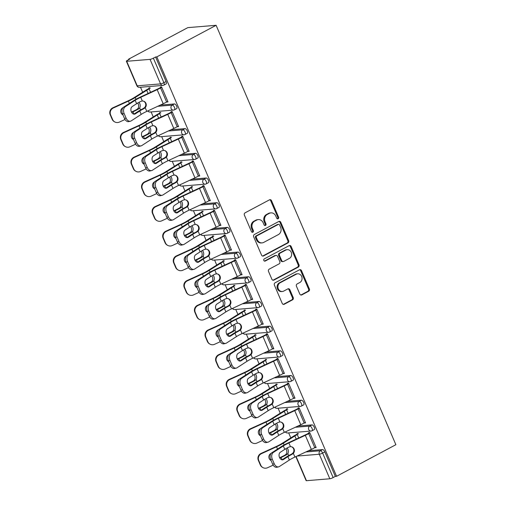<?xml version="1.0" encoding="UTF-8"?>
<svg xmlns="http://www.w3.org/2000/svg" width="506" height="506" viewBox="0 0 506 506"><rect width="100%" height="100%" fill="white"/><g stroke="black" fill="none" stroke-linecap="round" stroke-linejoin="round"><path stroke-width="0.76" d="M278.11 218.75A1.202 1.056 85.3 0 0 278.591 217.163L271.52 200.654A1.714 1.512 85.3 0 0 269.496 199.826L245.075 212.83A1.714 1.512 85.3 0 0 244.385 215.107L251.457 231.615A1.202 1.056 85.3 0 0 253.361 230.603L252.443 228.465A5.484 4.832 85.3 0 1 254.651 221.179L256.687 220.097A5.484 4.832 85.3 0 1 258.37 219.598A5.484 4.832 85.3 0 1 263.158 222.754L264.075 224.892A1.202 1.056 85.3 0 0 265.973 223.88L265.062 221.742A5.484 4.832 85.3 0 1 267.269 214.462L269.306 213.374A5.484 4.832 85.3 0 1 270.982 212.881A5.484 4.832 85.3 0 1 275.776 216.037L276.693 218.168A1.202 1.056 85.3 0 0 278.11 218.75M277.32 218.801A1.202 1.056 85.3 0 0 277.762 217.226L270.691 200.724A1.714 1.512 85.3 0 0 269.609 199.769M252.089 232.241A1.202 1.056 85.3 0 0 252.532 230.666L251.615 228.535L252.443 228.465M264.701 225.518A1.202 1.056 85.3 0 0 265.15 223.949L264.233 221.811L265.062 221.742M299.805 294.062A1.714 1.512 85.3 0 0 301.829 294.897L308.679 291.247A1.714 1.512 85.3 0 0 309.368 288.97L301.513 270.64A1.714 1.512 85.3 0 0 299.489 269.806L275.068 282.816A1.714 1.512 85.3 0 0 274.378 285.093L282.234 303.423A1.714 1.512 85.3 0 0 284.258 304.251L292.538 299.843A1.714 1.512 85.3 0 0 293.227 297.572L289.862 289.723A1.714 1.512 85.3 0 0 287.838 288.894L283.739 291.076A4.586 4.035 85.3 0 1 282.335 291.494A4.586 4.035 85.3 0 1 278.066 288.072A4.586 4.035 85.3 0 1 280.172 282.765L296.25 274.208A4.586 4.035 85.3 0 1 297.654 273.79A4.586 4.035 85.3 0 1 301.924 277.212A4.586 4.035 85.3 0 1 299.811 282.519L297.136 283.942A1.714 1.512 85.3 0 0 296.44 286.219L299.805 294.062M336.579 476.291L156.822 56.881L216.113 25.3L395.869 444.704L336.579 476.291L335.339 476.393L324.827 451.864L322.613 453.041L333.131 477.569L335.339 476.393M287.971 242.931A1.714 1.512 85.3 0 0 288.66 240.654L280.805 222.324A1.714 1.512 85.3 0 0 278.781 221.495L254.366 234.499A1.714 1.512 85.3 0 0 253.67 236.776L261.532 255.106A1.714 1.512 85.3 0 0 263.55 255.941L287.971 242.931L287.142 243A1.714 1.512 85.3 0 0 287.838 240.723L279.982 222.393A1.714 1.512 85.3 0 0 278.901 221.438M291.159 246.479L299.014 264.815A1.714 1.512 85.3 0 1 298.325 267.092L273.904 280.096A1.714 1.512 85.3 0 1 271.886 279.268L268.522 271.418A1.714 1.512 85.3 0 1 269.211 269.141L279.116 263.866A1.714 1.512 85.3 0 0 279.805 261.596L277.573 256.39A1.714 1.512 85.3 0 0 275.555 255.555L265.245 261.052A1.202 1.056 85.3 0 1 264.309 258.876L289.135 245.65A1.714 1.512 85.3 0 1 291.159 246.479L290.33 246.548L298.192 264.878L299.014 264.815M216.113 25.3L187.802 27.634L128.511 59.215L128.707 59.67M150.061 59.366L126.702 61.296L137.215 85.824L160.573 83.901L150.061 59.366A2.619 0.443 -23.2 0 0 153.369 58.165L163.887 82.693L166.095 81.517L155.582 56.988L153.369 58.165M126.702 61.296A2.619 0.443 -23.2 0 1 126.367 61.22A2.619 0.443 -23.2 0 1 127.537 60.29L129.745 59.113L128.511 59.215M290.811 437.892L288.673 432.902M280.229 413.2L278.091 408.215M269.647 388.513L267.51 383.523M259.066 363.82L256.928 358.836M248.484 339.134L246.346 334.143M237.902 314.441L235.764 309.457M227.32 289.755L225.183 284.764M216.739 265.062L214.601 260.078M206.157 240.375L204.019 235.385M195.575 215.682L193.437 210.698M184.987 190.996L182.849 186.006M174.406 166.303L172.268 161.319M163.824 141.617L161.686 136.626M153.242 116.924L151.104 111.94M142.66 92.237L140.523 87.247M296.092 456.507L306.459 480.7L329.817 478.777L319.305 454.243L297.003 456.083M149.143 88.417L148.935 87.93L150.004 87.842L150.219 88.329M160.857 87.829L160.491 86.975L161.559 86.887L168.005 101.921L166.936 102.01L167.84 101.529M311.987 424.901A2.619 1.164 62 0 1 314.245 427.172A2.619 1.164 62 0 1 314.239 429.588L312.025 430.764A2.619 1.164 62 0 0 312.031 428.348A2.619 1.164 -118 0 0 309.78 426.077L311.987 424.901L297.889 426.058M308.47 450.751L322.569 449.587A2.619 1.164 62 0 1 324.827 451.864M156.822 56.881L155.582 56.988M166.095 81.517A2.619 1.164 62 0 1 166.088 83.933L163.881 85.109A2.619 1.164 62 0 0 163.887 82.693A2.619 0.443 -23.2 0 1 160.573 83.901A2.619 2.309 85.3 0 0 162.862 85.406A2.619 2.619 0 0 0 163.881 85.109M287.781 409.297L287.572 408.804L286.497 408.892L286.712 409.379M298.42 408.791L298.053 407.944L299.128 407.855L305.573 422.889L304.498 422.978L305.403 422.497M290.823 375.522A2.619 1.164 62 0 1 293.082 377.792A2.619 1.164 62 0 1 293.075 380.208L290.861 381.385A2.619 1.164 62 0 0 290.868 378.969A2.619 1.164 -118 0 0 288.616 376.698L290.823 375.522L276.725 376.679M266.618 359.918L266.409 359.424L265.334 359.513L265.549 360M277.256 359.412L276.89 358.564L277.965 358.476L284.41 373.51L283.335 373.599L284.239 373.118M269.66 326.142A2.619 1.164 62 0 1 271.918 328.413A2.619 1.164 62 0 1 271.912 330.829L269.698 332.006A2.619 1.164 62 0 0 269.704 329.589A2.619 1.164 -118 0 0 267.446 327.319L269.66 326.142L255.562 327.3M245.454 310.539L245.246 310.045L244.17 310.134L244.379 310.621M256.093 310.033L255.726 309.185L256.801 309.096L263.246 324.131L262.171 324.219L263.076 323.739M248.497 276.763A2.619 1.164 62 0 1 250.755 279.034A2.619 1.164 62 0 1 250.748 281.45L248.535 282.626A2.619 1.164 62 0 0 248.541 280.21A2.619 1.164 -118 0 0 246.283 277.939L248.497 276.763L234.398 277.92M224.291 261.159L224.082 260.666L223.007 260.754L223.216 261.241M234.929 260.653L234.563 259.806L235.638 259.717L242.083 274.752L241.008 274.84L241.912 274.36M227.333 227.384A2.619 1.164 62 0 1 229.585 229.654A2.619 1.164 62 0 1 229.579 232.071L227.371 233.247A2.619 1.164 62 0 0 227.377 230.831A2.619 1.164 -118 0 0 225.119 228.56L227.333 227.384L213.235 228.541M203.127 211.78L202.919 211.287L201.843 211.375L202.052 211.862M213.766 211.274L213.399 210.426L214.474 210.338L220.913 225.372L219.844 225.461L220.749 224.98M206.17 178.004A2.619 1.164 62 0 1 208.421 180.275A2.619 1.164 62 0 1 208.415 182.691L206.208 183.868A2.619 1.164 62 0 0 206.214 181.452A2.619 1.164 -118 0 0 203.956 179.181L206.17 178.004L192.071 179.162M181.964 162.401L181.755 161.907L180.68 161.996L180.889 162.483M192.603 161.895L192.236 161.047L193.311 160.959L199.75 175.993L198.681 176.082L199.585 175.601M185.006 128.625A2.619 1.164 62 0 1 187.258 130.896A2.619 1.164 62 0 1 187.252 133.312L185.044 134.488A2.619 1.164 62 0 0 185.051 132.072A2.619 1.164 -118 0 0 182.792 129.802L185.006 128.625L170.908 129.783M160.8 113.021L160.592 112.528L159.516 112.617L159.725 113.104M171.439 112.515L171.072 111.668L172.141 111.579L178.586 126.614L177.517 126.702L178.422 126.222M174.425 103.932A2.619 1.164 62 0 1 176.676 106.209A2.619 1.164 62 0 1 176.67 108.619L174.462 109.796A2.619 1.164 62 0 0 174.469 107.386A2.619 1.164 -118 0 0 172.211 105.115L174.425 103.932L160.326 105.096M182.021 137.208L181.654 136.354L182.723 136.266L189.168 151.3L188.099 151.389L189.004 150.908M171.382 137.708L171.173 137.221L170.098 137.309L170.307 137.796M195.588 153.312A2.619 1.164 62 0 1 197.84 155.589A2.619 1.164 62 0 1 197.833 157.999L195.626 159.175A2.619 1.164 62 0 0 195.632 156.765A2.619 1.164 -118 0 0 193.374 154.494L195.588 153.312L181.49 154.475M203.184 186.587L202.817 185.734L203.893 185.645L210.332 200.68L209.263 200.768L210.167 200.287M192.546 187.087L192.337 186.6L191.262 186.689L191.47 187.176M216.751 202.691A2.619 1.164 62 0 1 219.003 204.968A2.619 1.164 62 0 1 218.997 207.378L216.789 208.554A2.619 1.164 62 0 0 216.796 206.144A2.619 1.164 -118 0 0 214.538 203.874L216.751 202.691L202.653 203.855M224.348 235.967L223.981 235.113L225.056 235.024L231.495 250.059L230.426 250.147L231.331 249.667M213.709 236.466L213.5 235.979L212.425 236.068L212.634 236.555M237.915 252.07A2.619 1.164 62 0 1 240.173 254.347A2.619 1.164 62 0 1 240.167 256.757L237.953 257.933A2.619 1.164 62 0 0 237.959 255.524A2.619 1.164 -118 0 0 235.701 253.253L237.915 252.07L223.816 253.234M245.511 285.346L245.144 284.492L246.22 284.404L252.665 299.438L251.59 299.527L252.494 299.046M234.873 285.846L234.664 285.359L233.589 285.447L233.797 285.934M259.078 301.45A2.619 1.164 62 0 1 261.336 303.726A2.619 1.164 62 0 1 261.33 306.136L259.116 307.313A2.619 1.164 62 0 0 259.123 304.903A2.619 1.164 -118 0 0 256.865 302.632L259.078 301.45L244.98 302.613M266.675 334.725L266.308 333.871L267.383 333.783L273.828 348.817L272.753 348.906L273.657 348.425M256.036 335.225L255.827 334.738L254.752 334.827L254.961 335.314M280.242 350.829A2.619 1.164 62 0 1 282.5 353.106A2.619 1.164 62 0 1 282.493 355.516L280.28 356.692A2.619 1.164 62 0 0 280.286 354.282A2.619 1.164 -118 0 0 278.028 352.012L280.242 350.829L266.143 351.993M287.838 384.105L287.471 383.251L288.546 383.162L294.992 398.197L293.916 398.285L294.821 397.805M277.199 384.604L276.991 384.117L275.915 384.206L276.131 384.693M301.405 400.208A2.619 1.164 62 0 1 303.663 402.485A2.619 1.164 62 0 1 303.657 404.895L301.443 406.071A2.619 1.164 62 0 0 301.45 403.661A2.619 1.164 -118 0 0 299.198 401.391L301.405 400.208L287.307 401.372M309.002 433.484L308.635 432.63L309.71 432.541L316.155 447.576L315.08 447.665L315.984 447.184M298.363 433.984L298.154 433.497L297.079 433.585L297.294 434.072M306.459 480.7A2.619 0.443 156.8 0 1 306.124 480.63L295.839 456.627M333.131 477.569A2.619 0.443 156.8 0 1 329.817 478.777M270.982 212.881L270.16 212.95A5.484 4.832 85.3 0 0 268.477 213.443L269.306 213.374M264.233 221.811A5.484 4.832 85.3 0 1 266.447 214.531L268.477 213.443M258.37 219.598L257.541 219.667A5.484 4.832 85.3 0 0 255.865 220.167L256.687 220.097M251.615 228.535A5.484 4.832 85.3 0 1 253.829 221.248L255.865 220.167M262.608 256.061A1.714 1.512 85.3 0 0 262.728 256.011L287.142 243M279.641 225.043A1.202 1.056 85.3 0 0 278.224 224.462L256.789 235.885A1.202 1.056 85.3 0 0 256.302 237.472L257.269 239.73A5.484 4.832 85.3 0 0 262.064 242.886A5.484 4.832 85.3 0 0 263.74 242.387L278.395 234.582A5.484 4.832 85.3 0 0 280.602 227.295L279.641 225.043M278.591 224.354L277.762 224.424A1.202 1.056 85.3 0 0 277.396 224.531L278.224 224.462M262.064 242.886L261.235 242.95A5.484 4.832 85.3 0 1 256.447 239.793L255.479 237.542A1.202 1.056 85.3 0 1 255.96 235.948L277.396 224.531M272.962 280.223A1.714 1.512 85.3 0 0 273.082 280.166L297.496 267.155A1.714 1.512 85.3 0 0 298.192 264.878M276.08 255.403L275.251 255.473A1.714 1.512 85.3 0 0 274.726 255.625L264.455 261.096M289.394 258.395A4.586 4.035 85.3 0 0 291.5 253.089A4.586 4.035 85.3 0 0 287.231 249.667A4.586 4.035 85.3 0 0 285.827 250.084L280.166 253.101A1.714 1.512 85.3 0 0 279.476 255.378L281.703 260.584A1.714 1.512 85.3 0 0 283.727 261.412L289.394 258.395M287.231 249.667L286.409 249.736A4.586 4.035 85.3 0 0 285.005 250.154L285.827 250.084M283.202 261.57L282.38 261.634A1.714 1.512 85.3 0 1 280.881 260.647L278.648 255.448A1.714 1.512 85.3 0 1 279.337 253.171L285.005 250.154M290.33 246.548A1.714 1.512 85.3 0 0 289.255 245.593M297.654 273.79L296.832 273.86A4.586 4.035 85.3 0 0 295.428 274.271L296.25 274.208M282.335 291.494L281.507 291.564A4.586 4.035 85.3 0 1 277.237 288.142A4.586 4.035 85.3 0 1 279.35 282.835L295.428 274.271M283.316 304.378A1.714 1.512 85.3 0 0 283.436 304.321L291.709 299.913A1.714 1.512 85.3 0 0 292.398 297.636L289.04 289.793A1.714 1.512 85.3 0 0 287.958 288.837M300.887 295.017A1.714 1.512 85.3 0 0 301 294.966L307.85 291.317A1.714 1.512 85.3 0 0 308.546 289.04L300.684 270.704A1.714 1.512 85.3 0 0 299.609 269.755M131.484 112.066L132.553 111.579A11.701 1.973 -23.2 0 0 135.861 109.954A11.701 1.973 -23.2 0 0 137.208 109.207L138.138 108.278A4.016 2.884 77 0 0 138.233 103.97A4.016 2.884 77 0 0 137.714 103.041M138.973 102.326A4.016 2.884 -103 0 1 139.77 103.61A4.016 2.884 -103 0 1 139.681 107.923L138.764 108.847A13.972 2.353 156.8 0 1 136.93 109.865A13.972 2.353 156.8 0 1 132.983 111.807L131.668 112.408M112.155 119.277L112.585 119.505A5.243 5.117 117.8 0 0 114.868 121.984L114.438 121.756A5.243 5.117 -62.2 0 1 112.155 119.277L110.188 114.685A5.243 5.117 -62.2 0 1 112.876 107.784L127.974 100.896A11.701 1.973 -23.2 0 0 131.282 99.271A11.701 1.973 -23.2 0 0 133.685 97.886L145.165 90.656A13.972 2.353 156.8 0 1 148.037 89.005L150.048 87.936M150.567 92.313L149.112 88.917A11.701 1.973 -23.2 0 0 146.708 90.302L135.222 97.531A13.972 2.353 156.8 0 1 132.351 99.182A13.972 2.353 156.8 0 1 128.404 101.124L113.306 108.012A5.243 5.117 117.8 0 0 110.618 114.913L110.188 114.685M112.585 119.505L110.618 114.913M114.868 121.984A5.243 5.117 117.8 0 0 119.346 122.098L125.02 119.505M122.939 114.868A4.016 3.921 -62.2 0 1 123.066 107.626M122.591 114.679A4.016 3.921 117.8 0 0 122.914 114.805M134.058 114.185L135.304 113.875A4.016 2.77 -103.9 0 1 134.704 114.135A4.016 2.77 -103.9 0 1 131.351 111.788A4.016 2.77 -103.9 0 1 132.18 106.595L136.633 103.705A11.701 1.973 156.8 0 1 139.34 102.13A11.701 1.973 156.8 0 1 140.826 101.371L142.325 100.998A4.016 3.896 -70.1 0 1 145.197 107.696L143.944 108.651L143.419 108.461A13.972 2.353 -23.2 0 0 141.389 109.498A13.972 2.353 -23.2 0 0 138.157 111.383L133.875 114.16M125.216 106.766A5.243 3.612 76.1 0 0 124.134 113.534L122.534 113.932A5.243 3.612 -103.9 0 1 123.622 107.158L125.216 106.766L135.178 100.302A11.701 1.973 156.8 0 1 137.885 98.727A11.701 1.973 156.8 0 1 140.744 97.304L157.17 89.67A13.972 2.353 -23.2 0 0 160.585 87.974L161.762 87.348M160.687 87.437L159.51 88.063A11.701 1.973 156.8 0 1 156.651 89.486L140.225 97.12A13.972 2.353 -23.2 0 0 136.81 98.815A13.972 2.353 -23.2 0 0 133.578 100.7L123.622 107.158M124.134 113.534L126.102 118.126A5.243 3.612 76.1 0 0 130.472 121.193A5.243 3.612 76.1 0 0 131.256 120.852L141.212 114.388A11.701 1.973 156.8 0 1 143.919 112.813A11.701 1.973 156.8 0 1 146.784 111.39L163.204 103.755A13.972 2.353 -23.2 0 0 166.619 102.06L167.796 101.434M135.304 113.875L139.757 110.985A11.701 1.973 156.8 0 1 142.464 109.41A11.701 1.973 156.8 0 1 143.944 108.651M143.419 108.461L144.678 107.512A4.016 3.896 109.9 0 0 143.464 101.137M130.472 121.193L128.878 121.585A5.243 3.612 -103.9 0 1 124.501 118.518L126.102 118.126M122.534 113.932L124.501 118.518M142.066 136.759L143.135 136.272A11.701 1.973 -23.2 0 0 146.443 134.64A11.701 1.973 -23.2 0 0 147.79 133.894L148.72 132.97A4.016 2.884 77 0 0 148.815 128.657A4.016 2.884 77 0 0 148.296 127.733M149.555 127.019A4.016 2.884 -103 0 1 150.352 128.303A4.016 2.884 -103 0 1 150.263 132.61L149.346 133.533A13.972 2.353 156.8 0 1 147.512 134.558A13.972 2.353 156.8 0 1 143.565 136.5L142.249 137.094M122.737 143.963L123.167 144.191A5.243 5.117 117.8 0 0 125.45 146.67L125.02 146.449A5.243 5.117 -62.2 0 1 122.737 143.963L120.77 139.378A5.243 5.117 -62.2 0 1 123.458 132.471L138.555 125.589A11.701 1.973 -23.2 0 0 141.863 123.957A11.701 1.973 -23.2 0 0 144.267 122.578L155.747 115.349A13.972 2.353 156.8 0 1 158.618 113.698L160.63 112.623M161.148 117L159.694 113.61A11.701 1.973 -23.2 0 0 157.29 114.989L145.804 122.218A13.972 2.353 156.8 0 1 142.939 123.875A13.972 2.353 156.8 0 1 138.986 125.817L123.888 132.698A5.243 5.117 117.8 0 0 121.2 139.599L120.77 139.378M123.167 144.191L121.2 139.599M125.45 146.67A5.243 5.117 117.8 0 0 129.928 146.784L135.602 144.197M133.521 139.555A4.016 3.921 -62.2 0 1 133.647 132.319M133.173 139.371A4.016 3.921 117.8 0 0 133.495 139.498M152.648 161.446L153.716 160.959A11.701 1.973 -23.2 0 0 157.024 159.333A11.701 1.973 -23.2 0 0 158.372 158.587L159.301 157.657A4.016 2.884 77 0 0 159.396 153.35A4.016 2.884 77 0 0 158.878 152.42M160.136 151.705A4.016 2.884 -103 0 1 160.933 152.989A4.016 2.884 -103 0 1 160.845 157.303L159.928 158.226A13.972 2.353 156.8 0 1 158.093 159.245A13.972 2.353 156.8 0 1 154.147 161.186L152.831 161.787M133.318 168.656L133.748 168.884A5.243 5.117 117.8 0 0 136.032 171.363L135.602 171.136A5.243 5.117 -62.2 0 1 133.318 168.656L131.351 164.064A5.243 5.117 -62.2 0 1 134.039 157.164L149.137 150.276A11.701 1.973 -23.2 0 0 152.445 148.65A11.701 1.973 -23.2 0 0 154.849 147.265L166.329 140.035A13.972 2.353 156.8 0 1 169.2 138.385L171.211 137.316M171.73 141.693L170.275 138.296A11.701 1.973 -23.2 0 0 167.872 139.681L156.386 146.911A13.972 2.353 156.8 0 1 153.52 148.562A13.972 2.353 156.8 0 1 149.567 150.503L134.469 157.391A5.243 5.117 117.8 0 0 131.781 164.292L131.351 164.064M133.748 168.884L131.781 164.292M136.032 171.363A5.243 5.117 117.8 0 0 140.51 171.477L146.183 168.884M144.102 164.248A4.016 3.921 -62.2 0 1 144.229 157.005M143.755 164.058A4.016 3.921 117.8 0 0 144.077 164.184M163.229 186.138L164.298 185.651A11.701 1.973 -23.2 0 0 167.606 184.02A11.701 1.973 -23.2 0 0 168.953 183.273L169.883 182.35A4.016 2.884 77 0 0 169.978 178.036A4.016 2.884 77 0 0 169.459 177.113M170.718 176.398A4.016 2.884 -103 0 1 171.515 177.682A4.016 2.884 -103 0 1 171.426 181.989L170.509 182.913A13.972 2.353 156.8 0 1 168.681 183.937A13.972 2.353 156.8 0 1 164.728 185.879L163.413 186.474M143.9 193.343L144.33 193.57A5.243 5.117 117.8 0 0 146.613 196.05L146.183 195.828A5.243 5.117 -62.2 0 1 143.9 193.343L141.933 188.757A5.243 5.117 -62.2 0 1 144.621 181.85L159.719 174.968A11.701 1.973 -23.2 0 0 163.027 173.337A11.701 1.973 -23.2 0 0 165.43 171.958L176.91 164.728A13.972 2.353 156.8 0 1 179.782 163.077L181.793 162.002M182.312 166.379L180.857 162.989A11.701 1.973 -23.2 0 0 178.454 164.368L166.967 171.597A13.972 2.353 156.8 0 1 164.102 173.254A13.972 2.353 156.8 0 1 160.149 175.196L145.051 182.078A5.243 5.117 117.8 0 0 142.363 188.985L141.933 188.757M144.33 193.57L142.363 188.985M146.613 196.05A5.243 5.117 117.8 0 0 151.092 196.164L156.765 193.577M154.684 188.934A4.016 3.921 -62.2 0 1 154.817 181.698M154.336 188.751A4.016 3.921 117.8 0 0 154.659 188.877M173.811 210.825L174.88 210.338A11.701 1.973 -23.2 0 0 178.188 208.712A11.701 1.973 -23.2 0 0 179.541 207.966L180.465 207.036A4.016 2.884 77 0 0 180.56 202.729A4.016 2.884 77 0 0 180.041 201.799M181.3 201.084A4.016 2.884 -103 0 1 182.097 202.368A4.016 2.884 -103 0 1 182.008 206.682L181.091 207.605A13.972 2.353 156.8 0 1 179.263 208.624A13.972 2.353 156.8 0 1 175.31 210.566L173.994 211.166M154.482 218.035L154.912 218.263A5.243 5.117 117.8 0 0 157.195 220.742L156.765 220.515A5.243 5.117 -62.2 0 1 154.482 218.035L152.515 213.443A5.243 5.117 -62.2 0 1 155.203 206.543L170.301 199.655A11.701 1.973 -23.2 0 0 173.609 198.029A11.701 1.973 -23.2 0 0 176.012 196.644L187.492 189.415A13.972 2.353 156.8 0 1 190.364 187.764L192.375 186.695M192.894 191.072L191.439 187.675A11.701 1.973 -23.2 0 0 189.035 189.061L177.555 196.29A13.972 2.353 156.8 0 1 174.684 197.941A13.972 2.353 156.8 0 1 170.731 199.883L155.639 206.771A5.243 5.117 117.8 0 0 152.945 213.671L152.515 213.443M154.912 218.263L152.945 213.671M157.195 220.742A5.243 5.117 117.8 0 0 161.673 220.856L167.347 218.263M165.266 213.627A4.016 3.921 -62.2 0 1 165.399 206.385M164.918 213.437A4.016 3.921 117.8 0 0 165.241 213.564M184.393 235.518L185.462 235.031A11.701 1.973 -23.2 0 0 188.77 233.399A11.701 1.973 -23.2 0 0 190.123 232.652L191.047 231.729A4.016 2.884 77 0 0 191.141 227.415A4.016 2.884 77 0 0 190.623 226.492M191.882 225.777A4.016 2.884 -103 0 1 192.678 227.061A4.016 2.884 -103 0 1 192.59 231.368L191.673 232.292A13.972 2.353 156.8 0 1 189.845 233.317A13.972 2.353 156.8 0 1 185.892 235.258L184.576 235.853M165.064 242.722L165.494 242.95A5.243 5.117 117.8 0 0 167.777 245.429L167.347 245.208A5.243 5.117 -62.2 0 1 165.064 242.722L163.096 238.136A5.243 5.117 -62.2 0 1 165.785 231.229L180.882 224.348A11.701 1.973 -23.2 0 0 184.19 222.716A11.701 1.973 -23.2 0 0 186.594 221.337L198.074 214.108A13.972 2.353 156.8 0 1 200.945 212.457L202.957 211.381M203.475 215.758L202.02 212.368A11.701 1.973 -23.2 0 0 199.617 213.747L188.137 220.977A13.972 2.353 156.8 0 1 185.266 222.634A13.972 2.353 156.8 0 1 181.312 224.575L166.221 231.457A5.243 5.117 117.8 0 0 163.527 238.364L163.096 238.136M165.494 242.95L163.527 238.364M167.777 245.429A5.243 5.117 117.8 0 0 172.255 245.543L177.935 242.956M175.848 238.313A4.016 3.921 -62.2 0 1 175.98 231.078M175.5 238.13A4.016 3.921 117.8 0 0 175.822 238.256M144.64 138.872L145.886 138.568A4.016 2.77 -103.9 0 1 145.285 138.827A4.016 2.77 -103.9 0 1 141.933 136.475A4.016 2.77 -103.9 0 1 142.768 131.288L147.214 128.397A11.701 1.973 156.8 0 1 149.921 126.823A11.701 1.973 156.8 0 1 151.408 126.057L152.907 125.69A4.016 3.896 -70.1 0 1 155.778 132.389L154.526 133.337L154.001 133.154A13.972 2.353 -23.2 0 0 151.971 134.191A13.972 2.353 -23.2 0 0 148.739 136.07L144.457 138.846M135.798 131.459A5.243 3.612 76.1 0 0 134.716 138.227L133.116 138.619A5.243 3.612 -103.9 0 1 134.204 131.851L135.798 131.459L145.76 124.995A11.701 1.973 156.8 0 1 148.467 123.42A11.701 1.973 156.8 0 1 151.326 121.997L167.752 114.362A13.972 2.353 -23.2 0 0 171.167 112.661L172.344 112.035M171.268 112.123L170.092 112.749A11.701 1.973 156.8 0 1 167.233 114.173L150.807 121.807A13.972 2.353 -23.2 0 0 147.391 123.502A13.972 2.353 -23.2 0 0 144.159 125.387L134.204 131.851M134.716 138.227L136.683 142.819A5.243 3.612 76.1 0 0 141.054 145.88A5.243 3.612 76.1 0 0 141.838 145.545L151.794 139.08A11.701 1.973 156.8 0 1 154.501 137.505A11.701 1.973 156.8 0 1 157.366 136.082L173.786 128.448A13.972 2.353 -23.2 0 0 177.201 126.747L178.378 126.12M145.886 138.568L150.339 135.678A11.701 1.973 156.8 0 1 153.046 134.103A11.701 1.973 156.8 0 1 154.526 133.337M154.001 133.154L155.26 132.199A4.016 3.896 109.9 0 0 154.045 125.83M141.054 145.88L139.46 146.278A5.243 3.612 -103.9 0 1 135.083 143.211L136.683 142.819M133.116 138.619L135.083 143.211M155.222 163.565L156.468 163.255A4.016 2.77 -103.9 0 1 155.867 163.514A4.016 2.77 -103.9 0 1 152.515 161.167A4.016 2.77 -103.9 0 1 153.35 155.974L157.796 153.084A11.701 1.973 156.8 0 1 160.503 151.509A11.701 1.973 156.8 0 1 161.99 150.75L163.489 150.377A4.016 3.896 -70.1 0 1 166.36 157.075L165.108 158.03L164.583 157.84A13.972 2.353 -23.2 0 0 162.552 158.878A13.972 2.353 -23.2 0 0 159.32 160.763L155.038 163.539M146.379 156.145A5.243 3.612 76.1 0 0 145.298 162.913L143.698 163.311A5.243 3.612 -103.9 0 1 144.786 156.537L146.379 156.145L156.341 149.681A11.701 1.973 156.8 0 1 159.048 148.106A11.701 1.973 156.8 0 1 161.907 146.683L178.333 139.049A13.972 2.353 -23.2 0 0 181.749 137.354L182.925 136.728M181.85 136.816L180.674 137.442A11.701 1.973 156.8 0 1 177.815 138.865L161.389 146.5A13.972 2.353 -23.2 0 0 157.973 148.195A13.972 2.353 -23.2 0 0 154.741 150.08L144.786 156.537M145.298 162.913L147.265 167.505A5.243 3.612 76.1 0 0 151.642 170.573A5.243 3.612 76.1 0 0 152.42 170.231L162.375 163.767A11.701 1.973 156.8 0 1 165.082 162.192A11.701 1.973 156.8 0 1 167.948 160.769L184.367 153.135A13.972 2.353 -23.2 0 0 187.783 151.439L188.959 150.813M156.468 163.255L160.921 160.364A11.701 1.973 156.8 0 1 163.628 158.789A11.701 1.973 156.8 0 1 165.108 158.03M164.583 157.84L165.841 156.892A4.016 3.896 109.9 0 0 164.627 150.516M151.642 170.573L150.042 170.965A5.243 3.612 -103.9 0 1 145.665 167.897L147.265 167.505M143.698 163.311L145.665 167.897M165.804 188.251L167.05 187.947A4.016 2.77 -103.9 0 1 166.449 188.207A4.016 2.77 -103.9 0 1 163.096 185.854A4.016 2.77 -103.9 0 1 163.931 180.667L168.378 177.777A11.701 1.973 156.8 0 1 171.085 176.202A11.701 1.973 156.8 0 1 172.571 175.437L174.07 175.07A4.016 3.896 -70.1 0 1 176.942 181.768L175.69 182.717L175.165 182.533A13.972 2.353 -23.2 0 0 173.134 183.57A13.972 2.353 -23.2 0 0 169.902 185.449L165.62 188.226M156.961 180.838A5.243 3.612 76.1 0 0 155.88 187.606L154.286 187.998A5.243 3.612 -103.9 0 1 155.367 181.23L156.961 180.838L166.923 174.374A11.701 1.973 156.8 0 1 169.63 172.799A11.701 1.973 156.8 0 1 172.489 171.376L188.915 163.742A13.972 2.353 -23.2 0 0 192.331 162.04L193.507 161.414M192.432 161.503L191.255 162.129A11.701 1.973 156.8 0 1 188.396 163.552L171.97 171.186A13.972 2.353 -23.2 0 0 168.555 172.881A13.972 2.353 -23.2 0 0 165.323 174.766L155.367 181.23M155.88 187.606L157.847 192.198A5.243 3.612 76.1 0 0 162.224 195.259A5.243 3.612 76.1 0 0 163.002 194.924L172.957 188.46A11.701 1.973 156.8 0 1 175.664 186.885A11.701 1.973 156.8 0 1 178.529 185.462L194.949 177.827A13.972 2.353 -23.2 0 0 198.365 176.126L199.541 175.5M167.05 187.947L171.502 185.057A11.701 1.973 156.8 0 1 174.209 183.482A11.701 1.973 156.8 0 1 175.69 182.717M175.165 182.533L176.43 181.578A4.016 3.896 109.9 0 0 175.209 175.209M162.224 195.259L160.623 195.658A5.243 3.612 -103.9 0 1 156.253 192.59L157.847 192.198M154.286 187.998L156.253 192.59M176.385 212.944L177.631 212.634A4.016 2.77 -103.9 0 1 177.037 212.893A4.016 2.77 -103.9 0 1 173.678 210.547A4.016 2.77 -103.9 0 1 174.513 205.354L178.96 202.463A11.701 1.973 156.8 0 1 181.673 200.888A11.701 1.973 156.8 0 1 183.153 200.129L184.652 199.756A4.016 3.896 -70.1 0 1 187.524 206.454L186.271 207.409L185.753 207.22A13.972 2.353 -23.2 0 0 183.716 208.257A13.972 2.353 -23.2 0 0 180.484 210.142L176.202 212.918M167.543 205.525A5.243 3.612 76.1 0 0 166.461 212.292L164.867 212.691A5.243 3.612 -103.9 0 1 165.949 205.917L167.543 205.525L177.505 199.06A11.701 1.973 156.8 0 1 180.212 197.485A11.701 1.973 156.8 0 1 183.071 196.062L199.497 188.428A13.972 2.353 -23.2 0 0 202.912 186.733L204.089 186.107M203.014 186.195L201.837 186.822A11.701 1.973 156.8 0 1 198.978 188.245L182.552 195.879A13.972 2.353 -23.2 0 0 179.137 197.574A13.972 2.353 -23.2 0 0 175.905 199.459L165.949 205.917M166.461 212.292L168.428 216.884A5.243 3.612 76.1 0 0 172.805 219.952A5.243 3.612 76.1 0 0 173.583 219.61L183.539 213.146A11.701 1.973 156.8 0 1 186.246 211.571A11.701 1.973 156.8 0 1 189.111 210.148L205.531 202.514A13.972 2.353 -23.2 0 0 208.946 200.819L210.123 200.193M177.631 212.634L182.084 209.743A11.701 1.973 156.8 0 1 184.791 208.168A11.701 1.973 156.8 0 1 186.271 207.409M185.753 207.22L187.011 206.271A4.016 3.896 109.9 0 0 185.791 199.895M172.805 219.952L171.205 220.344A5.243 3.612 -103.9 0 1 166.835 217.276L168.428 216.884M164.867 212.691L166.835 217.276M186.967 237.63L188.213 237.327A4.016 2.77 -103.9 0 1 187.618 237.586A4.016 2.77 -103.9 0 1 184.266 235.233A4.016 2.77 -103.9 0 1 185.095 230.047L189.548 227.156A11.701 1.973 156.8 0 1 192.255 225.581A11.701 1.973 156.8 0 1 193.735 224.816L195.24 224.449A4.016 3.896 -70.1 0 1 198.112 231.147L196.853 232.096L196.334 231.912A13.972 2.353 -23.2 0 0 194.298 232.95A13.972 2.353 -23.2 0 0 191.066 234.828L186.784 237.605M178.125 230.217A5.243 3.612 76.1 0 0 177.043 236.985L175.449 237.377A5.243 3.612 -103.9 0 1 176.531 230.609L178.125 230.217L188.087 223.753A11.701 1.973 156.8 0 1 190.794 222.178A11.701 1.973 156.8 0 1 193.653 220.755L210.079 213.121A13.972 2.353 -23.2 0 0 213.494 211.419L214.67 210.793M213.595 210.882L212.419 211.508A11.701 1.973 156.8 0 1 209.56 212.931L193.134 220.565A13.972 2.353 -23.2 0 0 189.718 222.26A13.972 2.353 -23.2 0 0 186.486 224.145L176.531 230.609M177.043 236.985L179.01 241.577A5.243 3.612 76.1 0 0 183.387 244.638A5.243 3.612 76.1 0 0 184.165 244.303L194.121 237.839A11.701 1.973 156.8 0 1 196.828 236.264A11.701 1.973 156.8 0 1 199.693 234.841L216.113 227.207A13.972 2.353 -23.2 0 0 219.528 225.505L220.705 224.879M188.213 237.327L192.666 234.436A11.701 1.973 156.8 0 1 195.373 232.861A11.701 1.973 156.8 0 1 196.853 232.096M196.334 231.912L197.593 230.957A4.016 3.896 109.9 0 0 196.372 224.588M183.387 244.638L181.787 245.037A5.243 3.612 -103.9 0 1 177.416 241.969L179.01 241.577M175.449 237.377L177.416 241.969M194.974 260.204L196.043 259.717A11.701 1.973 -23.2 0 0 199.351 258.092A11.701 1.973 -23.2 0 0 200.705 257.345L201.628 256.415A4.016 2.884 77 0 0 201.723 252.108A4.016 2.884 77 0 0 201.205 251.178M202.463 250.464A4.016 2.884 -103 0 1 203.26 251.748A4.016 2.884 -103 0 1 203.172 256.061L202.255 256.985A13.972 2.353 156.8 0 1 200.427 258.003A13.972 2.353 156.8 0 1 196.473 259.945L195.158 260.546M175.645 267.415L176.075 267.642A5.243 5.117 117.8 0 0 178.359 270.122L177.929 269.894A5.243 5.117 -62.2 0 1 175.645 267.415L173.678 262.823A5.243 5.117 -62.2 0 1 176.366 255.922L191.464 249.034A11.701 1.973 -23.2 0 0 194.772 247.409A11.701 1.973 -23.2 0 0 197.176 246.024L208.655 238.794A13.972 2.353 156.8 0 1 211.527 237.143L213.538 236.074M214.057 240.451L212.602 237.055A11.701 1.973 -23.2 0 0 210.199 238.44L198.719 245.669A13.972 2.353 156.8 0 1 195.847 247.32A13.972 2.353 156.8 0 1 191.894 249.262L176.803 256.15A5.243 5.117 117.8 0 0 174.108 263.05L173.678 262.823M176.075 267.642L174.108 263.05M178.359 270.122A5.243 5.117 117.8 0 0 182.837 270.236L188.517 267.642M186.429 263.006A4.016 3.921 -62.2 0 1 186.562 255.764M186.081 262.816A4.016 3.921 117.8 0 0 186.404 262.943M197.549 262.323L198.795 262.013A4.016 2.77 -103.9 0 1 198.2 262.272A4.016 2.77 -103.9 0 1 194.848 259.926A4.016 2.77 -103.9 0 1 195.677 254.733L200.129 251.843A11.701 1.973 156.8 0 1 202.836 250.268A11.701 1.973 156.8 0 1 204.316 249.509L205.822 249.135A4.016 3.896 -70.1 0 1 208.693 255.834L207.435 256.789L206.916 256.599A13.972 2.353 -23.2 0 0 204.879 257.636A13.972 2.353 -23.2 0 0 201.647 259.521L197.365 262.298M188.706 254.904A5.243 3.612 76.1 0 0 187.625 261.672L186.031 262.07A5.243 3.612 -103.9 0 1 187.112 255.296L188.706 254.904L198.668 248.44A11.701 1.973 156.8 0 1 201.375 246.865A11.701 1.973 156.8 0 1 204.234 245.442L220.66 237.807A13.972 2.353 -23.2 0 0 224.076 236.112L225.252 235.486M224.177 235.575L223.001 236.201A11.701 1.973 156.8 0 1 220.142 237.624L203.716 245.258A13.972 2.353 -23.2 0 0 200.3 246.953A13.972 2.353 -23.2 0 0 197.068 248.838L187.112 255.296M187.625 261.672L189.592 266.264A5.243 3.612 76.1 0 0 193.969 269.331A5.243 3.612 76.1 0 0 194.747 268.99L204.702 262.525A11.701 1.973 156.8 0 1 207.416 260.951A11.701 1.973 156.8 0 1 210.275 259.527L226.694 251.893A13.972 2.353 -23.2 0 0 230.11 250.198L231.286 249.572M198.795 262.013L203.248 259.123A11.701 1.973 156.8 0 1 205.955 257.548A11.701 1.973 156.8 0 1 207.435 256.789M206.916 256.599L208.175 255.65A4.016 3.896 109.9 0 0 206.954 249.275M193.969 269.331L192.369 269.723A5.243 3.612 -103.9 0 1 187.998 266.656L189.592 266.264M186.031 262.07L187.998 266.656M205.556 284.897L206.625 284.41A11.701 1.973 -23.2 0 0 209.933 282.778A11.701 1.973 -23.2 0 0 211.287 282.032L212.216 281.108A4.016 2.884 77 0 0 212.305 276.795A4.016 2.884 77 0 0 211.786 275.871M213.045 275.156A4.016 2.884 -103 0 1 213.842 276.44A4.016 2.884 -103 0 1 213.753 280.748L212.836 281.671A13.972 2.353 156.8 0 1 211.008 282.696A13.972 2.353 156.8 0 1 207.055 284.638L205.74 285.232M186.227 292.101L186.657 292.329A5.243 5.117 117.8 0 0 188.94 294.808L188.51 294.587A5.243 5.117 -62.2 0 1 186.227 292.101L184.26 287.516A5.243 5.117 -62.2 0 1 186.948 280.609L202.046 273.727A11.701 1.973 -23.2 0 0 205.354 272.095A11.701 1.973 -23.2 0 0 207.757 270.716L219.243 263.487A13.972 2.353 156.8 0 1 222.109 261.836L224.12 260.761M224.639 265.138L223.184 261.747A11.701 1.973 -23.2 0 0 220.78 263.126L209.301 270.356A13.972 2.353 156.8 0 1 206.429 272.013A13.972 2.353 156.8 0 1 202.476 273.955L187.384 280.836A5.243 5.117 117.8 0 0 184.69 287.743L184.26 287.516M186.657 292.329L184.69 287.743M188.94 294.808A5.243 5.117 117.8 0 0 193.418 294.922L199.098 292.335M197.011 287.693A4.016 3.921 -62.2 0 1 197.144 280.457M196.663 287.509A4.016 3.921 117.8 0 0 196.986 287.636M208.13 287.01L209.376 286.706A4.016 2.77 -103.9 0 1 208.782 286.965A4.016 2.77 -103.9 0 1 205.43 284.612A4.016 2.77 -103.9 0 1 206.258 279.426L210.711 276.535A11.701 1.973 156.8 0 1 213.418 274.96A11.701 1.973 156.8 0 1 214.898 274.195L216.404 273.828A4.016 3.896 -70.1 0 1 219.275 280.526L218.016 281.475L217.498 281.292A13.972 2.353 -23.2 0 0 215.461 282.329A13.972 2.353 -23.2 0 0 212.229 284.208L207.947 286.984M199.294 279.597A5.243 3.612 76.1 0 0 198.207 286.364L196.613 286.757A5.243 3.612 -103.9 0 1 197.694 279.989L199.294 279.597L209.25 273.132A11.701 1.973 156.8 0 1 211.957 271.558A11.701 1.973 156.8 0 1 214.816 270.134L231.242 262.5A13.972 2.353 -23.2 0 0 234.657 260.799L235.834 260.173M234.759 260.261L233.582 260.887A11.701 1.973 156.8 0 1 230.723 262.31L214.297 269.945A13.972 2.353 -23.2 0 0 210.882 271.64A13.972 2.353 -23.2 0 0 207.65 273.525L197.694 279.989M198.207 286.364L200.174 290.956A5.243 3.612 76.1 0 0 204.55 294.018A5.243 3.612 76.1 0 0 205.328 293.682L215.29 287.218A11.701 1.973 156.8 0 1 217.997 285.643A11.701 1.973 156.8 0 1 220.856 284.22L237.276 276.586A13.972 2.353 -23.2 0 0 240.692 274.885L241.868 274.258M209.376 286.706L213.829 283.815A11.701 1.973 156.8 0 1 216.536 282.24A11.701 1.973 156.8 0 1 218.016 281.475M217.498 281.292L218.756 280.337A4.016 3.896 109.9 0 0 217.536 273.967M204.55 294.018L202.95 294.416A5.243 3.612 -103.9 0 1 198.58 291.348L200.174 290.956M196.613 286.757L198.58 291.348M216.138 309.583L217.207 309.096A11.701 1.973 -23.2 0 0 220.515 307.471A11.701 1.973 -23.2 0 0 221.868 306.725L222.798 305.795A4.016 2.884 77 0 0 222.887 301.487A4.016 2.884 77 0 0 222.368 300.558M223.627 299.843A4.016 2.884 -103 0 1 224.424 301.127A4.016 2.884 -103 0 1 224.335 305.441L223.418 306.364A13.972 2.353 156.8 0 1 221.59 307.382A13.972 2.353 156.8 0 1 217.637 309.324L216.321 309.925M196.809 316.794L197.239 317.022A5.243 5.117 117.8 0 0 199.522 319.501L199.092 319.273A5.243 5.117 -62.2 0 1 196.809 316.794L194.842 312.202A5.243 5.117 -62.2 0 1 197.536 305.301L212.628 298.413A11.701 1.973 -23.2 0 0 215.935 296.788A11.701 1.973 -23.2 0 0 218.339 295.403L229.825 288.173A13.972 2.353 156.8 0 1 232.69 286.522L234.702 285.454M235.22 289.83L233.766 286.434A11.701 1.973 -23.2 0 0 231.362 287.819L219.882 295.049A13.972 2.353 156.8 0 1 217.011 296.699A13.972 2.353 156.8 0 1 213.064 298.641L197.966 305.529A5.243 5.117 117.8 0 0 195.272 312.43L194.842 312.202M197.239 317.022L195.272 312.43M199.522 319.501A5.243 5.117 117.8 0 0 204 319.615L209.68 317.022M207.593 312.385A4.016 3.921 -62.2 0 1 207.726 305.143M207.245 312.196A4.016 3.921 117.8 0 0 207.568 312.322M218.712 311.702L219.958 311.392A4.016 2.77 -103.9 0 1 219.364 311.652A4.016 2.77 -103.9 0 1 216.011 309.305A4.016 2.77 -103.9 0 1 216.84 304.112L221.293 301.222A11.701 1.973 156.8 0 1 224 299.647A11.701 1.973 156.8 0 1 225.48 298.888L226.985 298.515A4.016 3.896 -70.1 0 1 229.857 305.213L228.598 306.168L228.079 305.978A13.972 2.353 -23.2 0 0 226.043 307.015A13.972 2.353 -23.2 0 0 222.811 308.9L218.529 311.677M209.876 304.283A5.243 3.612 76.1 0 0 208.788 311.051L207.194 311.449A5.243 3.612 -103.9 0 1 208.276 304.675L209.876 304.283L219.832 297.819A11.701 1.973 156.8 0 1 222.539 296.244A11.701 1.973 156.8 0 1 225.398 294.821L241.824 287.187A13.972 2.353 -23.2 0 0 245.239 285.492L246.416 284.865M245.34 284.954L244.164 285.58A11.701 1.973 156.8 0 1 241.305 287.003L224.885 294.637A13.972 2.353 -23.2 0 0 221.464 296.333A13.972 2.353 -23.2 0 0 218.231 298.217L208.276 304.675M208.788 311.051L210.755 315.643A5.243 3.612 76.1 0 0 215.132 318.71A5.243 3.612 76.1 0 0 215.91 318.369L225.872 311.905A11.701 1.973 156.8 0 1 228.579 310.33A11.701 1.973 156.8 0 1 231.438 308.907L247.858 301.272A13.972 2.353 -23.2 0 0 251.273 299.577L252.45 298.951M219.958 311.392L224.411 308.502A11.701 1.973 156.8 0 1 227.118 306.927A11.701 1.973 156.8 0 1 228.598 306.168M228.079 305.978L229.338 305.029A4.016 3.896 109.9 0 0 228.117 298.654M215.132 318.71L213.532 319.103A5.243 3.612 -103.9 0 1 209.161 316.035L210.755 315.643M207.194 311.449L209.161 316.035M226.72 334.276L227.789 333.789A11.701 1.973 -23.2 0 0 231.097 332.157A11.701 1.973 -23.2 0 0 232.45 331.411L233.38 330.488A4.016 2.884 77 0 0 233.468 326.174A4.016 2.884 77 0 0 232.95 325.25M234.208 324.536A4.016 2.884 -103 0 1 235.005 325.82A4.016 2.884 -103 0 1 234.917 330.127L234 331.05A13.972 2.353 156.8 0 1 232.172 332.075A13.972 2.353 156.8 0 1 228.219 334.017L226.903 334.611M207.39 341.48L207.821 341.708A5.243 5.117 117.8 0 0 210.104 344.188L209.674 343.966A5.243 5.117 -62.2 0 1 207.39 341.48L205.423 336.895A5.243 5.117 -62.2 0 1 208.118 329.988L223.209 323.106A11.701 1.973 -23.2 0 0 226.517 321.474A11.701 1.973 -23.2 0 0 228.921 320.096L240.407 312.866A13.972 2.353 156.8 0 1 243.272 311.215L245.283 310.14M245.802 314.517L244.347 311.127A11.701 1.973 -23.2 0 0 241.944 312.506L230.464 319.735A13.972 2.353 156.8 0 1 227.592 321.392A13.972 2.353 156.8 0 1 223.646 323.334L208.548 330.216A5.243 5.117 117.8 0 0 205.853 337.123L205.423 336.895M207.821 341.708L205.853 337.123M210.104 344.188A5.243 5.117 117.8 0 0 214.582 344.301L220.262 341.714M218.175 337.072A4.016 3.921 -62.2 0 1 218.307 329.836M217.827 336.888A4.016 3.921 117.8 0 0 218.149 337.015M229.294 336.389L230.54 336.085A4.016 2.77 -103.9 0 1 229.945 336.345A4.016 2.77 -103.9 0 1 226.593 333.992A4.016 2.77 -103.9 0 1 227.422 328.805L231.874 325.915A11.701 1.973 156.8 0 1 234.582 324.34A11.701 1.973 156.8 0 1 236.062 323.574L237.567 323.207A4.016 3.896 -70.1 0 1 240.439 329.906L239.18 330.854L238.661 330.671A13.972 2.353 -23.2 0 0 236.625 331.708A13.972 2.353 -23.2 0 0 233.392 333.587L229.117 336.363M220.458 328.976A5.243 3.612 76.1 0 0 219.37 335.744L217.776 336.136A5.243 3.612 -103.9 0 1 218.858 329.368L220.458 328.976L230.413 322.512A11.701 1.973 156.8 0 1 233.121 320.937A11.701 1.973 156.8 0 1 235.979 319.514L252.405 311.879A13.972 2.353 -23.2 0 0 255.821 310.178L256.997 309.552M255.922 309.64L254.746 310.267A11.701 1.973 156.8 0 1 251.887 311.69L235.467 319.324A13.972 2.353 -23.2 0 0 232.052 321.019A13.972 2.353 -23.2 0 0 228.813 322.904L218.858 329.368M219.37 335.744L221.337 340.336A5.243 3.612 76.1 0 0 225.714 343.397A5.243 3.612 76.1 0 0 226.492 343.062L236.454 336.598A11.701 1.973 156.8 0 1 239.161 335.023A11.701 1.973 156.8 0 1 242.02 333.599L258.44 325.965A13.972 2.353 -23.2 0 0 261.855 324.264L263.031 323.638M230.54 336.085L234.993 333.195A11.701 1.973 156.8 0 1 237.7 331.62A11.701 1.973 156.8 0 1 239.18 330.854M238.661 330.671L239.92 329.716A4.016 3.896 109.9 0 0 238.699 323.347M225.714 343.397L224.114 343.795A5.243 3.612 -103.9 0 1 219.743 340.728L221.337 340.336M217.776 336.136L219.743 340.728M237.301 358.963L238.37 358.476A11.701 1.973 -23.2 0 0 241.678 356.85A11.701 1.973 -23.2 0 0 243.032 356.104L243.962 355.174A4.016 2.884 77 0 0 244.05 350.867A4.016 2.884 77 0 0 243.531 349.937M244.79 349.222A4.016 2.884 -103 0 1 245.587 350.506A4.016 2.884 -103 0 1 245.499 354.82L244.581 355.743A13.972 2.353 156.8 0 1 242.754 356.762A13.972 2.353 156.8 0 1 238.807 358.703L237.485 359.304M217.972 366.173L218.402 366.401A5.243 5.117 117.8 0 0 220.686 368.88L220.255 368.653A5.243 5.117 -62.2 0 1 217.972 366.173L216.005 361.581A5.243 5.117 -62.2 0 1 218.7 354.681L233.791 347.793A11.701 1.973 -23.2 0 0 237.099 346.167A11.701 1.973 -23.2 0 0 239.502 344.782L250.989 337.553A13.972 2.353 156.8 0 1 253.86 335.902L255.865 334.833M256.384 339.21L254.929 335.813A11.701 1.973 -23.2 0 0 252.526 337.198L241.046 344.428A13.972 2.353 156.8 0 1 238.174 346.079A13.972 2.353 156.8 0 1 234.227 348.02L219.13 354.908A5.243 5.117 117.8 0 0 216.435 361.809L216.005 361.581M218.402 366.401L216.435 361.809M220.686 368.88A5.243 5.117 117.8 0 0 225.164 368.994L230.844 366.401M228.756 361.765A4.016 3.921 -62.2 0 1 228.889 354.523M228.408 361.575A4.016 3.921 117.8 0 0 228.731 361.701M239.876 361.082L241.122 360.772A4.016 2.77 -103.9 0 1 240.527 361.031A4.016 2.77 -103.9 0 1 237.175 358.684A4.016 2.77 -103.9 0 1 238.003 353.492L242.456 350.601A11.701 1.973 156.8 0 1 245.163 349.026A11.701 1.973 156.8 0 1 246.643 348.267L248.149 347.894A4.016 3.896 -70.1 0 1 251.02 354.592L249.762 355.547L249.243 355.357A13.972 2.353 -23.2 0 0 247.206 356.395A13.972 2.353 -23.2 0 0 243.974 358.28L239.699 361.056M231.04 353.662A5.243 3.612 76.1 0 0 229.958 360.43L228.358 360.829A5.243 3.612 -103.9 0 1 229.439 354.055L231.04 353.662L240.995 347.198A11.701 1.973 156.8 0 1 243.702 345.623A11.701 1.973 156.8 0 1 246.561 344.2L262.987 336.566A13.972 2.353 -23.2 0 0 266.403 334.871L267.579 334.245M266.504 334.333L265.327 334.959A11.701 1.973 156.8 0 1 262.469 336.382L246.049 344.017A13.972 2.353 -23.2 0 0 242.633 345.712A13.972 2.353 -23.2 0 0 239.395 347.597L229.439 354.055M229.958 360.43L231.925 365.022A5.243 3.612 76.1 0 0 236.296 368.09A5.243 3.612 76.1 0 0 237.074 367.748L247.036 361.284A11.701 1.973 156.8 0 1 249.743 359.709A11.701 1.973 156.8 0 1 252.602 358.286L269.021 350.652A13.972 2.353 -23.2 0 0 272.443 348.957L273.613 348.33M241.122 360.772L245.574 357.881A11.701 1.973 156.8 0 1 248.282 356.306A11.701 1.973 156.8 0 1 249.762 355.547M249.243 355.357L250.502 354.409A4.016 3.896 109.9 0 0 249.281 348.033M236.296 368.09L234.695 368.482A5.243 3.612 -103.9 0 1 230.325 365.414L231.925 365.022M228.358 360.829L230.325 365.414M247.883 383.656L248.952 383.168A11.701 1.973 -23.2 0 0 252.26 381.537A11.701 1.973 -23.2 0 0 253.614 380.79L254.543 379.867A4.016 2.884 77 0 0 254.632 375.553A4.016 2.884 77 0 0 254.113 374.63M255.372 373.915A4.016 2.884 -103 0 1 256.169 375.199A4.016 2.884 -103 0 1 256.08 379.506L255.163 380.43A13.972 2.353 156.8 0 1 253.335 381.454A13.972 2.353 156.8 0 1 249.388 383.396L248.073 383.991M228.554 390.86L228.984 391.087A5.243 5.117 117.8 0 0 231.267 393.567L230.837 393.345A5.243 5.117 -62.2 0 1 228.554 390.86L226.587 386.274A5.243 5.117 -62.2 0 1 229.281 379.367L244.373 372.486A11.701 1.973 -23.2 0 0 247.681 370.854A11.701 1.973 -23.2 0 0 250.084 369.475L261.57 362.245A13.972 2.353 156.8 0 1 264.442 360.595L266.447 359.519M266.966 363.896L265.511 360.506A11.701 1.973 -23.2 0 0 263.107 361.885L251.627 369.114A13.972 2.353 156.8 0 1 248.756 370.772A13.972 2.353 156.8 0 1 244.809 372.713L229.711 379.595A5.243 5.117 117.8 0 0 227.017 386.502L226.587 386.274M228.984 391.087L227.017 386.502M231.267 393.567A5.243 5.117 117.8 0 0 235.745 393.681L241.425 391.094M239.338 386.451A4.016 3.921 -62.2 0 1 239.471 379.215M238.99 386.268A4.016 3.921 117.8 0 0 239.313 386.394M250.457 385.768L251.703 385.464A4.016 2.77 -103.9 0 1 251.109 385.724A4.016 2.77 -103.9 0 1 247.757 383.371A4.016 2.77 -103.9 0 1 248.585 378.184L253.038 375.294A11.701 1.973 156.8 0 1 255.745 373.719A11.701 1.973 156.8 0 1 257.225 372.954L258.73 372.587A4.016 3.896 -70.1 0 1 261.602 379.285L260.343 380.234L259.825 380.05A13.972 2.353 -23.2 0 0 257.794 381.088A13.972 2.353 -23.2 0 0 254.556 382.966L250.28 385.743M241.621 378.355A5.243 3.612 76.1 0 0 240.54 385.123L238.94 385.515A5.243 3.612 -103.9 0 1 240.021 378.747L241.621 378.355L251.577 371.891A11.701 1.973 156.8 0 1 254.284 370.316A11.701 1.973 156.8 0 1 257.149 368.893L273.569 361.259A13.972 2.353 -23.2 0 0 276.984 359.557L278.161 358.931M277.086 359.02L275.909 359.646A11.701 1.973 156.8 0 1 273.05 361.069L256.631 368.703A13.972 2.353 -23.2 0 0 253.215 370.398A13.972 2.353 -23.2 0 0 249.977 372.283L240.021 378.747M240.54 385.123L242.507 389.715A5.243 3.612 76.1 0 0 246.877 392.776A5.243 3.612 76.1 0 0 247.655 392.441L257.617 385.977A11.701 1.973 156.8 0 1 260.324 384.402A11.701 1.973 156.8 0 1 263.183 382.979L279.609 375.344A13.972 2.353 -23.2 0 0 283.025 373.643L284.195 373.017M251.703 385.464L256.156 382.574A11.701 1.973 156.8 0 1 258.863 380.999A11.701 1.973 156.8 0 1 260.343 380.234M259.825 380.05L261.083 379.095A4.016 3.896 109.9 0 0 259.863 372.726M246.877 392.776L245.277 393.175A5.243 3.612 -103.9 0 1 240.907 390.107L242.507 389.715M238.94 385.515L240.907 390.107M258.465 408.342L259.534 407.855A11.701 1.973 -23.2 0 0 262.842 406.229A11.701 1.973 -23.2 0 0 264.195 405.483L265.125 404.553A4.016 2.884 77 0 0 265.214 400.246A4.016 2.884 77 0 0 264.695 399.316M265.954 398.601A4.016 2.884 -103 0 1 266.751 399.885A4.016 2.884 -103 0 1 266.662 404.199L265.745 405.123A13.972 2.353 156.8 0 1 263.917 406.141A13.972 2.353 156.8 0 1 259.97 408.083L258.655 408.684M239.136 415.552L239.566 415.78A5.243 5.117 117.8 0 0 241.849 418.26L241.419 418.032A5.243 5.117 -62.2 0 1 239.136 415.552L237.169 410.961A5.243 5.117 -62.2 0 1 239.863 404.06L254.961 397.172A11.701 1.973 -23.2 0 0 258.262 395.547A11.701 1.973 -23.2 0 0 260.666 394.161L272.152 386.932A13.972 2.353 156.8 0 1 275.024 385.281L277.035 384.212M277.547 388.589L276.093 385.192A11.701 1.973 -23.2 0 0 273.689 386.578L262.209 393.807A13.972 2.353 156.8 0 1 259.338 395.458A13.972 2.353 156.8 0 1 255.391 397.4L240.293 404.288A5.243 5.117 117.8 0 0 237.599 411.188L237.169 410.961M239.566 415.78L237.599 411.188M241.849 418.26A5.243 5.117 117.8 0 0 246.327 418.373L252.007 415.78M249.92 411.144A4.016 3.921 -62.2 0 1 250.053 403.902M249.572 410.954A4.016 3.921 117.8 0 0 249.894 411.081M261.039 410.461L262.285 410.151A4.016 2.77 -103.9 0 1 261.691 410.41A4.016 2.77 -103.9 0 1 258.338 408.064A4.016 2.77 -103.9 0 1 259.167 402.871L263.62 399.98A11.701 1.973 156.8 0 1 266.327 398.405A11.701 1.973 156.8 0 1 267.807 397.646L269.312 397.273A4.016 3.896 -70.1 0 1 272.184 403.971L270.925 404.926L270.406 404.737A13.972 2.353 -23.2 0 0 268.376 405.774A13.972 2.353 -23.2 0 0 265.138 407.659L260.862 410.436M252.203 403.042A5.243 3.612 76.1 0 0 251.121 409.809L249.521 410.208A5.243 3.612 -103.9 0 1 250.603 403.434L252.203 403.042L262.159 396.577A11.701 1.973 156.8 0 1 264.866 395.003A11.701 1.973 156.8 0 1 267.731 393.579L284.151 385.945A13.972 2.353 -23.2 0 0 287.566 384.25L288.743 383.624M287.667 383.712L286.491 384.339A11.701 1.973 156.8 0 1 283.632 385.762L267.212 393.396A13.972 2.353 -23.2 0 0 263.797 395.091A13.972 2.353 -23.2 0 0 260.565 396.976L250.603 403.434M251.121 409.809L253.089 414.401A5.243 3.612 76.1 0 0 257.459 417.469A5.243 3.612 76.1 0 0 258.237 417.127L268.199 410.663A11.701 1.973 156.8 0 1 270.906 409.088A11.701 1.973 156.8 0 1 273.765 407.665L290.191 400.031A13.972 2.353 -23.2 0 0 293.606 398.336L294.783 397.71M262.285 410.151L266.738 407.26A11.701 1.973 156.8 0 1 269.445 405.685A11.701 1.973 156.8 0 1 270.925 404.926M270.406 404.737L271.665 403.788A4.016 3.896 109.9 0 0 270.444 397.412M257.459 417.469L255.859 417.861A5.243 3.612 -103.9 0 1 251.488 414.793L253.089 414.401M249.521 410.208L251.488 414.793M269.047 433.035L270.115 432.548A11.701 1.973 -23.2 0 0 273.423 430.916A11.701 1.973 -23.2 0 0 274.777 430.17L275.707 429.246A4.016 2.884 77 0 0 275.795 424.932A4.016 2.884 77 0 0 275.277 424.009M276.535 423.294A4.016 2.884 -103 0 1 277.339 424.578A4.016 2.884 -103 0 1 277.244 428.886L276.327 429.809A13.972 2.353 156.8 0 1 274.499 430.834A13.972 2.353 156.8 0 1 270.552 432.775L269.236 433.37M249.717 440.239L250.154 440.467A5.243 5.117 117.8 0 0 252.431 442.946L252.001 442.725A5.243 5.117 -62.2 0 1 249.717 440.239L247.75 435.653A5.243 5.117 -62.2 0 1 250.445 428.746L265.542 421.865A11.701 1.973 -23.2 0 0 268.844 420.233A11.701 1.973 -23.2 0 0 271.254 418.854L282.734 411.625A13.972 2.353 156.8 0 1 285.605 409.974L287.617 408.899M288.129 413.275L286.674 409.885A11.701 1.973 -23.2 0 0 284.271 411.264L272.791 418.494A13.972 2.353 156.8 0 1 269.919 420.151A13.972 2.353 156.8 0 1 265.973 422.093L250.875 428.974A5.243 5.117 117.8 0 0 248.187 435.881L247.75 435.653M250.154 440.467L248.187 435.881M252.431 442.946A5.243 5.117 117.8 0 0 256.909 443.06L262.589 440.473M260.501 435.83A4.016 3.921 -62.2 0 1 260.634 428.595M260.154 435.647A4.016 3.921 117.8 0 0 260.476 435.774M271.621 435.147L272.867 434.844A4.016 2.77 -103.9 0 1 272.272 435.103A4.016 2.77 -103.9 0 1 268.92 432.75A4.016 2.77 -103.9 0 1 269.749 427.564L274.201 424.673A11.701 1.973 156.8 0 1 276.909 423.098A11.701 1.973 156.8 0 1 278.389 422.333L279.894 421.966A4.016 3.896 -70.1 0 1 282.765 428.664L281.507 429.613L280.988 429.43A13.972 2.353 -23.2 0 0 278.958 430.467A13.972 2.353 -23.2 0 0 275.719 432.345L271.444 435.122M262.785 427.734A5.243 3.612 76.1 0 0 261.703 434.502L260.103 434.894A5.243 3.612 -103.9 0 1 261.185 428.127L262.785 427.734L272.74 421.27A11.701 1.973 156.8 0 1 275.447 419.695A11.701 1.973 156.8 0 1 278.313 418.272L294.732 410.638A13.972 2.353 -23.2 0 0 298.148 408.937L299.324 408.31M298.249 408.399L297.079 409.025A11.701 1.973 156.8 0 1 294.214 410.448L277.794 418.082A13.972 2.353 -23.2 0 0 274.378 419.778A13.972 2.353 -23.2 0 0 271.146 421.662L261.185 428.127M261.703 434.502L263.67 439.094A5.243 3.612 76.1 0 0 268.041 442.155A5.243 3.612 76.1 0 0 268.819 441.82L278.781 435.356A11.701 1.973 156.8 0 1 281.488 433.781A11.701 1.973 156.8 0 1 284.347 432.358L300.773 424.724A13.972 2.353 -23.2 0 0 304.188 423.022L305.365 422.396M272.867 434.844L277.32 431.953A11.701 1.973 156.8 0 1 280.027 430.378A11.701 1.973 156.8 0 1 281.507 429.613M280.988 429.43L282.247 428.474A4.016 3.896 109.9 0 0 281.032 422.105M268.041 442.155L266.441 442.554A5.243 3.612 -103.9 0 1 262.07 439.486L263.67 439.094M260.103 434.894L262.07 439.486M279.628 457.721L280.697 457.234A11.701 1.973 -23.2 0 0 284.005 455.609A11.701 1.973 -23.2 0 0 285.359 454.862L286.288 453.933A4.016 2.884 77 0 0 286.377 449.625A4.016 2.884 77 0 0 285.858 448.695M287.123 447.981A4.016 2.884 -103 0 1 287.92 449.265A4.016 2.884 -103 0 1 287.825 453.578L286.908 454.502A13.972 2.353 156.8 0 1 285.08 455.52A13.972 2.353 156.8 0 1 281.134 457.462L279.818 458.063M260.299 464.932L260.735 465.159A5.243 5.117 117.8 0 0 263.012 467.639L262.582 467.411A5.243 5.117 -62.2 0 1 260.299 464.932L258.332 460.34A5.243 5.117 -62.2 0 1 261.026 453.439L276.124 446.551A11.701 1.973 -23.2 0 0 279.426 444.926A11.701 1.973 -23.2 0 0 281.836 443.541L293.316 436.311A13.972 2.353 156.8 0 1 296.187 434.66L298.198 433.591M298.711 437.968L297.256 434.572A11.701 1.973 -23.2 0 0 294.853 435.957L283.373 443.186A13.972 2.353 156.8 0 1 280.501 444.837A13.972 2.353 156.8 0 1 276.554 446.779L261.457 453.667A5.243 5.117 117.8 0 0 258.768 460.568L258.332 460.34M260.735 465.159L258.768 460.568M263.012 467.639A5.243 5.117 117.8 0 0 267.491 467.753L273.17 465.159M271.083 460.523A4.016 3.921 -62.2 0 1 271.216 453.281M270.735 460.333A4.016 3.921 117.8 0 0 271.058 460.46M282.203 459.84L283.449 459.53A4.016 2.77 -103.9 0 1 282.854 459.79A4.016 2.77 -103.9 0 1 279.502 457.443A4.016 2.77 -103.9 0 1 280.33 452.25L284.783 449.36A11.701 1.973 156.8 0 1 287.49 447.785A11.701 1.973 156.8 0 1 288.97 447.026L290.476 446.653A4.016 3.896 -70.1 0 1 293.347 453.351L292.089 454.306L291.57 454.116A13.972 2.353 -23.2 0 0 289.54 455.153A13.972 2.353 -23.2 0 0 286.307 457.038L282.025 459.815M273.366 452.421A5.243 3.612 76.1 0 0 272.285 459.189L270.685 459.587A5.243 3.612 -103.9 0 1 271.766 452.813L273.366 452.421L283.322 445.957A11.701 1.973 156.8 0 1 286.029 444.382A11.701 1.973 156.8 0 1 288.894 442.959L305.314 435.324A13.972 2.353 -23.2 0 0 308.73 433.629L309.906 433.003M308.831 433.092L307.661 433.718A11.701 1.973 156.8 0 1 304.795 435.141L288.376 442.775A13.972 2.353 -23.2 0 0 284.96 444.47A13.972 2.353 -23.2 0 0 281.728 446.355L271.766 452.813M272.285 459.189L274.252 463.781A5.243 3.612 76.1 0 0 278.623 466.848A5.243 3.612 76.1 0 0 279.401 466.507L289.362 460.043A11.701 1.973 156.8 0 1 292.07 458.468A11.701 1.973 156.8 0 1 294.928 457.044L311.354 449.41A13.972 2.353 -23.2 0 0 314.77 447.715L315.946 447.089M283.449 459.53L287.901 456.64A11.701 1.973 156.8 0 1 290.608 455.065A11.701 1.973 156.8 0 1 292.089 454.306M291.57 454.116L292.829 453.167A4.016 3.896 109.9 0 0 291.614 446.792M278.623 466.848L277.022 467.24A5.243 3.612 -103.9 0 1 272.652 464.173L274.252 463.781M270.685 459.587L272.652 464.173M277.762 217.226L278.591 217.163M252.532 230.666L253.361 230.603M265.15 223.949L265.973 223.88M126.367 61.22L136.879 85.754A2.619 0.443 -23.2 0 0 137.215 85.824A2.619 2.309 85.3 0 0 139.504 87.329L162.862 85.406M305.871 451.959L320.361 450.77A2.619 1.164 -118 0 1 322.613 453.041A2.619 0.443 156.8 0 1 319.305 454.243A2.619 2.309 -94.7 0 1 320.361 450.77L322.569 449.587M157.72 106.304L172.211 105.115A2.619 2.309 -94.7 0 0 171.155 108.588A2.619 2.309 85.3 0 0 173.444 110.099A2.619 2.619 0 0 0 174.462 109.796M168.302 130.997L182.792 129.802A2.619 2.309 -94.7 0 0 181.736 133.28A2.619 2.309 85.3 0 0 184.026 134.786A2.619 2.619 0 0 0 185.044 134.488M178.884 155.684L193.374 154.494A2.619 2.309 -94.7 0 0 192.318 157.967A2.619 2.309 85.3 0 0 194.608 159.479A2.619 2.619 0 0 0 195.626 159.175M189.465 180.376L203.956 179.181A2.619 2.309 -94.7 0 0 202.9 182.66A2.619 2.309 85.3 0 0 205.189 184.165A2.619 2.619 0 0 0 206.208 183.868M200.047 205.063L214.538 203.874A2.619 2.309 -94.7 0 0 213.481 207.346A2.619 2.309 85.3 0 0 215.771 208.858A2.619 2.619 0 0 0 216.789 208.554M210.629 229.756L225.119 228.56A2.619 2.309 -94.7 0 0 224.063 232.039A2.619 2.309 85.3 0 0 226.353 233.544A2.619 2.619 0 0 0 227.371 233.247M221.217 254.442L235.701 253.253A2.619 2.309 -94.7 0 0 234.645 256.725A2.619 2.309 85.3 0 0 236.934 258.237A2.619 2.619 0 0 0 237.953 257.933M231.799 279.135L246.283 277.939A2.619 2.309 -94.7 0 0 245.227 281.418A2.619 2.309 85.3 0 0 247.516 282.924A2.619 2.619 0 0 0 248.535 282.626M242.38 303.821L256.865 302.632A2.619 2.309 -94.7 0 0 255.808 306.105A2.619 2.309 85.3 0 0 258.098 307.616A2.619 2.619 0 0 0 259.116 307.313M252.962 328.514L267.446 327.319A2.619 2.309 -94.7 0 0 266.396 330.797A2.619 2.309 85.3 0 0 268.68 332.303A2.619 2.619 0 0 0 269.698 332.006M263.544 353.201L278.028 352.012A2.619 2.309 -94.7 0 0 276.978 355.484A2.619 2.309 85.3 0 0 279.261 356.996A2.619 2.619 0 0 0 280.28 356.692M274.125 377.893L288.616 376.698A2.619 2.309 -94.7 0 0 287.56 380.177A2.619 2.309 85.3 0 0 289.843 381.682A2.619 2.619 0 0 0 290.861 381.385M284.707 402.58L299.198 401.391A2.619 2.309 -94.7 0 0 298.142 404.863A2.619 2.309 85.3 0 0 300.425 406.375A2.619 2.619 0 0 0 301.443 406.071M295.289 427.273L309.78 426.077A2.619 2.309 -94.7 0 0 308.723 429.556A2.619 2.309 85.3 0 0 311.007 431.061A2.619 2.619 0 0 0 312.025 430.764M147.967 110.839A2.619 2.309 85.3 0 0 150.086 112.022L173.444 110.099M158.549 135.532A2.619 2.309 85.3 0 0 160.668 136.709L184.026 134.786M169.13 160.219A2.619 2.309 85.3 0 0 171.249 161.401L194.608 159.479M179.712 184.911A2.619 2.309 85.3 0 0 181.831 186.088L205.189 184.165M190.294 209.598A2.619 2.309 85.3 0 0 192.413 210.781L215.771 208.858M200.876 234.291A2.619 2.309 85.3 0 0 202.995 235.467L226.353 233.544M211.457 258.977A2.619 2.309 85.3 0 0 213.576 260.16L236.934 258.237M222.039 283.67A2.619 2.309 85.3 0 0 224.158 284.846L247.516 282.924M232.621 308.356A2.619 2.309 85.3 0 0 234.74 309.539L258.098 307.616M243.203 333.049A2.619 2.309 85.3 0 0 245.321 334.226L268.68 332.303M253.784 357.736A2.619 2.309 85.3 0 0 255.903 358.918L279.261 356.996M264.366 382.428A2.619 2.309 85.3 0 0 266.485 383.605L289.843 381.682M274.948 407.115A2.619 2.309 85.3 0 0 277.067 408.298L300.425 406.375M285.529 431.808A2.619 2.309 85.3 0 0 287.655 432.984L311.007 431.061M266.447 214.531L267.269 214.462M253.829 221.248L254.651 221.179M270.691 200.724L271.52 200.654M262.728 256.011L263.55 255.941M279.982 222.393L280.805 222.324M287.838 240.723L288.66 240.654M255.96 235.948L256.789 235.885M255.479 237.542L256.302 237.472M256.447 239.793L257.269 239.73M297.496 267.155L298.325 267.092M273.082 280.166L273.904 280.096M274.726 255.625L275.555 255.555M264.493 261.109L265.245 261.052M279.337 253.171L280.166 253.101M278.648 255.448L279.476 255.378M280.881 260.647L281.703 260.584M279.35 282.835L280.172 282.765M289.04 289.793L289.862 289.723M292.398 297.636L293.227 297.572M291.709 299.913L292.538 299.843M283.436 304.321L284.258 304.251M300.684 270.704L301.513 270.64M308.546 289.04L309.368 288.97M307.85 291.317L308.679 291.247M301 294.966L301.829 294.897M133.964 114.103L132.983 111.807M129.391 103.42L128.404 101.124M140.548 109.954L139.681 107.923M148.068 93.471L146.708 90.302M135.969 99.271L135.222 97.531M112.876 107.784L113.306 108.012M138.764 108.847L137.208 109.207M140.744 97.304L142.325 100.998M145.197 107.696L146.784 111.39M139.757 110.985L141.212 114.388M135.178 100.302L136.633 103.705M157.17 89.67L163.204 103.755M160.585 87.974L166.619 102.06M144.552 138.789L143.565 136.5M139.972 128.107L138.986 125.817M151.13 134.647L150.263 132.61M158.65 118.164L157.29 114.989M146.55 123.964L145.804 122.218M123.458 132.471L123.888 132.698M149.346 133.533L147.79 133.894M155.133 163.482L154.147 161.186M150.554 152.799L149.567 150.503M161.711 159.333L160.845 157.303M169.232 142.85L167.872 139.681M157.132 148.65L156.386 146.911M134.039 157.164L134.469 157.391M159.928 158.226L158.372 158.587M165.715 188.169L164.728 185.879M161.136 177.486L160.149 175.196M172.293 184.026L171.426 181.989M179.813 167.543L178.454 164.368M167.714 173.343L166.967 171.597M144.621 181.85L145.051 182.078M170.509 182.913L168.953 183.273M176.297 212.862L175.31 210.566M171.717 202.179L170.731 199.883M182.875 208.712L182.008 206.682M190.395 192.229L189.035 189.061M178.302 198.029L177.555 196.29M155.203 206.543L155.639 206.771M181.091 207.605L179.541 207.966M186.878 237.548L185.892 235.258M182.299 226.865L181.312 224.575M193.456 233.405L192.59 231.368M200.977 216.922L199.617 213.747M188.883 222.722L188.137 220.977M165.785 231.229L166.221 231.457M191.673 232.292L190.123 232.652M151.326 121.997L152.907 125.69M155.778 132.389L157.366 136.082M150.339 135.678L151.794 139.08M145.76 124.995L147.214 128.397M167.752 114.362L173.786 128.448M171.167 112.661L177.201 126.747M161.907 146.683L163.489 150.377M166.36 157.075L167.948 160.769M160.921 160.364L162.375 163.767M156.341 149.681L157.796 153.084M178.333 139.049L184.367 153.135M181.749 137.354L187.783 151.439M172.489 171.376L174.07 175.07M176.942 181.768L178.529 185.462M171.502 185.057L172.957 188.46M166.923 174.374L168.378 177.777M188.915 163.742L194.949 177.827M192.331 162.04L198.365 176.126M183.071 196.062L184.652 199.756M187.524 206.454L189.111 210.148M182.084 209.743L183.539 213.146M177.505 199.06L178.96 202.463M199.497 188.428L205.531 202.514M202.912 186.733L208.946 200.819M193.653 220.755L195.24 224.449M198.112 231.147L199.693 234.841M192.666 234.436L194.121 237.839M188.087 223.753L189.548 227.156M210.079 213.121L216.113 227.207M213.494 211.419L219.528 225.505M197.46 262.241L196.473 259.945M192.881 251.558L191.894 249.262M204.044 258.092L203.172 256.061M211.559 241.609L210.199 238.44M199.465 247.409L198.719 245.669M176.366 255.922L176.803 256.15M202.255 256.985L200.705 257.345M204.234 245.442L205.822 249.135M208.693 255.834L210.275 259.527M203.248 259.123L204.702 262.525M198.668 248.44L200.129 251.843M220.66 237.807L226.694 251.893M224.076 236.112L230.11 250.198M208.042 286.927L207.055 284.638M203.463 276.244L202.476 273.955M214.626 282.784L213.753 280.748M222.14 266.301L220.78 263.126M210.047 272.101L209.301 270.356M186.948 280.609L187.384 280.836M212.836 281.671L211.287 282.032M214.816 270.134L216.404 273.828M219.275 280.526L220.856 284.22M213.829 283.815L215.29 287.218M209.25 273.132L210.711 276.535M231.242 262.5L237.276 276.586M234.657 260.799L240.692 274.885M218.624 311.62L217.637 309.324M214.044 300.937L213.064 298.641M225.208 307.471L224.335 305.441M232.722 290.988L231.362 287.819M220.629 296.788L219.882 295.049M197.536 305.301L197.966 305.529M223.418 306.364L221.868 306.725M225.398 294.821L226.985 298.515M229.857 305.213L231.438 308.907M224.411 308.502L225.872 311.905M219.832 297.819L221.293 301.222M241.824 287.187L247.858 301.272M245.239 285.492L251.273 299.577M229.205 336.307L228.219 334.017M224.626 325.624L223.646 323.334M235.79 332.164L234.917 330.127M243.304 315.681L241.944 312.506M231.21 321.481L230.464 319.735M208.118 329.988L208.548 330.216M234 331.05L232.45 331.411M235.979 319.514L237.567 323.207M240.439 329.906L242.02 333.599M234.993 333.195L236.454 336.598M230.413 322.512L231.874 325.915M252.405 311.879L258.44 325.965M255.821 310.178L261.855 324.264M239.787 360.999L238.807 358.703M235.208 350.316L234.227 348.02M246.371 356.85L245.499 354.82M253.885 340.367L252.526 337.198M241.792 346.167L241.046 344.428M218.7 354.681L219.13 354.908M244.581 355.743L243.032 356.104M246.561 344.2L248.149 347.894M251.02 354.592L252.602 358.286M245.574 357.881L247.036 361.284M240.995 347.198L242.456 350.601M262.987 336.566L269.021 350.652M266.403 334.871L272.443 348.957M250.369 385.686L249.388 383.396M245.79 375.003L244.809 372.713M256.953 381.543L256.08 379.506M264.467 365.06L263.107 361.885M252.374 370.86L251.627 369.114M229.281 379.367L229.711 379.595M255.163 380.43L253.614 380.79M257.149 368.893L258.73 372.587M261.602 379.285L263.183 382.979M256.156 382.574L257.617 385.977M251.577 371.891L253.038 375.294M273.569 361.259L279.609 375.344M276.984 359.557L283.025 373.643M260.951 410.379L259.97 408.083M256.371 399.696L255.391 397.4M267.535 406.229L266.662 404.199M275.049 389.747L273.689 386.578M262.956 395.547L262.209 393.807M239.863 404.06L240.293 404.288M265.745 405.123L264.195 405.483M267.731 393.579L269.312 397.273M272.184 403.971L273.765 407.665M266.738 407.26L268.199 410.663M262.159 396.577L263.62 399.98M284.151 385.945L290.191 400.031M287.566 384.25L293.606 398.336M271.532 435.065L270.552 432.775M266.953 424.382L265.973 422.093M278.117 430.922L277.244 428.886M285.631 414.439L284.271 411.264M273.537 420.239L272.791 418.494M250.445 428.746L250.875 428.974M276.327 429.809L274.777 430.17M278.313 418.272L279.894 421.966M282.765 428.664L284.347 432.358M277.32 431.953L278.781 435.356M272.74 421.27L274.201 424.673M294.732 410.638L300.773 424.724M298.148 408.937L304.188 423.022M282.114 459.758L281.134 457.462M277.535 449.075L276.554 446.779M288.698 455.609L287.825 453.578M296.212 439.126L294.853 435.957M284.119 444.926L283.373 443.186M261.026 453.439L261.457 453.667M286.908 454.502L285.359 454.862M288.894 442.959L290.476 446.653M293.347 453.351L294.928 457.044M287.901 456.64L289.362 460.043M283.322 445.957L284.783 449.36M305.314 435.324L311.354 449.41M308.73 433.629L314.77 447.715M136.879 85.754A2.619 2.619 0 0 0 139.504 87.329M147.746 110.941A2.619 2.619 0 0 0 150.086 112.022M158.327 135.633A2.619 2.619 0 0 0 160.668 136.709M168.909 160.32A2.619 2.619 0 0 0 171.249 161.401M179.491 185.013A2.619 2.619 0 0 0 181.831 186.088M190.073 209.699A2.619 2.619 0 0 0 192.413 210.781M200.654 234.392A2.619 2.619 0 0 0 202.995 235.467M211.236 259.078A2.619 2.619 0 0 0 213.576 260.16M221.818 283.771A2.619 2.619 0 0 0 224.158 284.846M232.399 308.458A2.619 2.619 0 0 0 234.74 309.539M242.981 333.15A2.619 2.619 0 0 0 245.321 334.226M253.569 357.837A2.619 2.619 0 0 0 255.903 358.918M264.151 382.53A2.619 2.619 0 0 0 266.485 383.605M274.733 407.216A2.619 2.619 0 0 0 277.067 408.298M285.314 431.909A2.619 2.619 0 0 0 287.655 432.984"/></g></svg>
